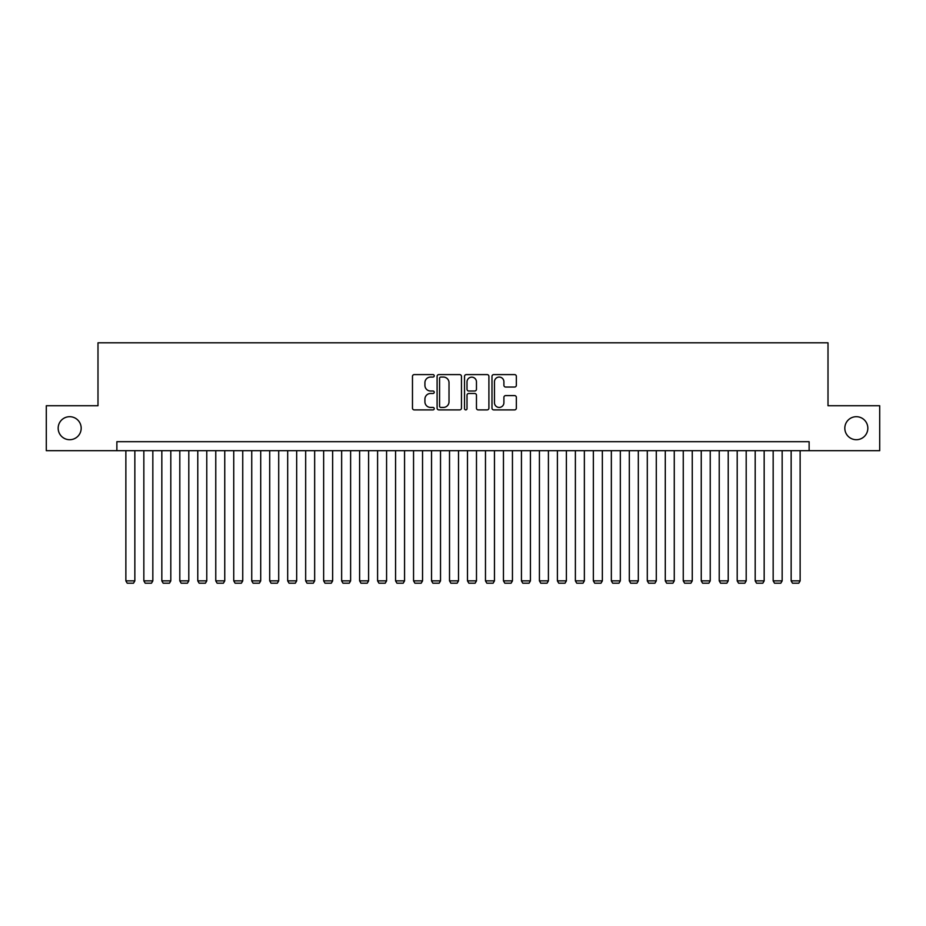 <?xml version="1.0" encoding="UTF-8"?>
<svg xmlns="http://www.w3.org/2000/svg" width="926" height="926" viewBox="0 0 926 926"><rect width="100%" height="100%" fill="white"/><g stroke="black" fill="none" stroke-linecap="round" stroke-linejoin="round"><path stroke-width="1.39" d="M434.236 375.829A1.239 1.239 0 0 0 432.998 374.602L414.246 374.602A1.759 1.759 0 0 0 412.475 376.361L412.475 408.135A1.759 1.759 0 0 0 414.246 409.894L432.998 409.894A1.239 1.239 0 0 0 434.236 408.655A1.239 1.239 0 0 0 432.998 407.428L430.567 407.428A5.649 5.649 0 0 1 424.918 401.78L424.918 399.129A5.649 5.649 0 0 1 430.567 393.481L432.998 393.481A1.239 1.239 0 0 0 434.236 392.242A1.239 1.239 0 0 0 432.998 391.015L430.567 391.015A5.649 5.649 0 0 1 424.918 385.366L424.918 382.716A5.649 5.649 0 0 1 430.567 377.067L432.998 377.067A1.239 1.239 0 0 0 434.236 375.829M844.813 428.206A11.506 11.506 0 0 0 856.33 439.711A11.506 11.506 0 0 0 867.836 428.206A11.506 11.506 0 0 0 856.33 416.7A11.506 11.506 0 0 0 844.813 428.206M58.164 428.206A11.506 11.506 0 0 0 69.67 439.711A11.506 11.506 0 0 0 81.187 428.206A11.506 11.506 0 0 0 69.67 416.7A11.506 11.506 0 0 0 58.164 428.206M514.578 387.045A1.759 1.759 0 0 0 516.349 385.274L516.349 376.361A1.759 1.759 0 0 0 514.578 374.602L493.755 374.602A1.759 1.759 0 0 0 491.984 376.361L491.984 408.135A1.759 1.759 0 0 0 493.755 409.894L514.578 409.894A1.759 1.759 0 0 0 516.349 408.135L516.349 397.37A1.759 1.759 0 0 0 514.578 395.599L505.665 395.599A1.759 1.759 0 0 0 503.906 397.37L503.906 402.706A4.723 4.723 0 0 1 499.183 407.428A4.723 4.723 0 0 1 494.461 402.706L494.461 381.79A4.723 4.723 0 0 1 499.183 377.067A4.723 4.723 0 0 1 503.906 381.79L503.906 385.274A1.759 1.759 0 0 0 505.665 387.045L514.578 387.045M116.873 450.684L46.3 450.684L46.3 405.727L97.994 405.727L97.994 342.805L828.006 342.805L828.006 405.727L879.7 405.727L879.7 450.684L809.127 450.684L809.127 441.69L116.873 441.69L116.873 450.684L809.127 450.684M461.461 376.361A1.759 1.759 0 0 0 459.69 374.602L438.866 374.602A1.759 1.759 0 0 0 437.095 376.361L437.095 408.135A1.759 1.759 0 0 0 438.866 409.894L459.69 409.894A1.759 1.759 0 0 0 461.461 408.135L461.461 376.361M466.31 374.602L487.134 374.602A1.759 1.759 0 0 1 488.905 376.361L488.905 408.135A1.759 1.759 0 0 1 487.134 409.894L478.221 409.894A1.759 1.759 0 0 1 476.462 408.135L476.462 395.252A1.759 1.759 0 0 0 474.691 393.481L468.776 393.481A1.759 1.759 0 0 0 467.017 395.252L467.017 408.655A1.239 1.239 0 0 1 465.778 409.894A1.239 1.239 0 0 1 464.539 408.655L464.539 376.361A1.759 1.759 0 0 1 466.31 374.602M440.811 377.067A1.239 1.239 0 0 0 439.572 378.306L439.572 406.19A1.239 1.239 0 0 0 440.811 407.428L443.369 407.428A5.649 5.649 0 0 0 449.017 401.78L449.017 382.716A5.649 5.649 0 0 0 443.369 377.067L440.811 377.067M476.462 381.882A4.723 4.723 0 0 0 471.739 377.16A4.723 4.723 0 0 0 467.017 381.882L467.017 389.244A1.759 1.759 0 0 0 468.776 391.015L474.691 391.015A1.759 1.759 0 0 0 476.462 389.244L476.462 381.882M134.849 450.684L134.849 580.868L125.867 580.868L125.867 450.684M134.849 580.868L133.506 583.195L127.209 583.195L125.867 580.868M152.836 450.684L152.836 580.868L143.843 580.868L143.843 450.684M152.836 580.868L151.482 583.195L145.197 583.195L143.843 580.868M170.812 450.684L170.812 580.868L161.83 580.868L161.83 450.684M170.812 580.868L169.47 583.195L163.173 583.195L161.83 580.868M188.8 450.684L188.8 580.868L179.806 580.868L179.806 450.684M188.8 580.868L187.446 583.195L181.149 583.195L179.806 580.868M206.776 450.684L206.776 580.868L197.782 580.868L197.782 450.684M206.776 580.868L205.433 583.195L199.136 583.195L197.782 580.868M224.752 450.684L224.752 580.868L215.77 580.868L215.77 450.684M224.752 580.868L223.409 583.195L217.112 583.195L215.77 580.868M242.739 450.684L242.739 580.868L233.746 580.868L233.746 450.684M242.739 580.868L241.385 583.195L235.1 583.195L233.746 580.868M260.715 450.684L260.715 580.868L251.733 580.868L251.733 450.684M260.715 580.868L259.373 583.195L253.076 583.195L251.733 580.868M278.703 450.684L278.703 580.868L269.709 580.868L269.709 450.684M278.703 580.868L277.349 583.195L271.052 583.195L269.709 580.868M296.679 450.684L296.679 580.868L287.685 580.868L287.685 450.684M296.679 580.868L295.336 583.195L289.039 583.195L287.685 580.868M314.655 450.684L314.655 580.868L305.673 580.868L305.673 450.684M314.655 580.868L313.312 583.195L307.015 583.195L305.673 580.868M332.642 450.684L332.642 580.868L323.649 580.868L323.649 450.684M332.642 580.868L331.288 583.195L325.003 583.195L323.649 580.868M350.618 450.684L350.618 580.868L341.636 580.868L341.636 450.684M350.618 580.868L349.276 583.195L342.979 583.195L341.636 580.868M368.606 450.684L368.606 580.868L359.612 580.868L359.612 450.684M368.606 580.868L367.252 583.195L360.955 583.195L359.612 580.868M386.582 450.684L386.582 580.868L377.588 580.868L377.588 450.684M386.582 580.868L385.239 583.195L378.942 583.195L377.588 580.868M404.558 450.684L404.558 580.868L395.576 580.868L395.576 450.684M404.558 580.868L403.215 583.195L396.918 583.195L395.576 580.868M422.545 450.684L422.545 580.868L413.552 580.868L413.552 450.684M422.545 580.868L421.191 583.195L414.906 583.195L413.552 580.868M440.521 450.684L440.521 580.868L431.539 580.868L431.539 450.684M440.521 580.868L439.179 583.195L432.882 583.195L431.539 580.868M458.509 450.684L458.509 580.868L449.515 580.868L449.515 450.684M458.509 580.868L457.155 583.195L450.858 583.195L449.515 580.868M476.485 450.684L476.485 580.868L467.491 580.868L467.491 450.684M476.485 580.868L475.142 583.195L468.845 583.195L467.491 580.868M494.461 450.684L494.461 580.868L485.479 580.868L485.479 450.684M494.461 580.868L493.118 583.195L486.821 583.195L485.479 580.868M512.448 450.684L512.448 580.868L503.455 580.868L503.455 450.684M512.448 580.868L511.094 583.195L504.809 583.195L503.455 580.868M530.424 450.684L530.424 580.868L521.442 580.868L521.442 450.684M530.424 580.868L529.082 583.195L522.785 583.195L521.442 580.868M548.412 450.684L548.412 580.868L539.418 580.868L539.418 450.684M548.412 580.868L547.058 583.195L540.761 583.195L539.418 580.868M566.388 450.684L566.388 580.868L557.394 580.868L557.394 450.684M566.388 580.868L565.045 583.195L558.748 583.195L557.394 580.868M584.364 450.684L584.364 580.868L575.382 580.868L575.382 450.684M584.364 580.868L583.021 583.195L576.724 583.195L575.382 580.868M602.351 450.684L602.351 580.868L593.358 580.868L593.358 450.684M602.351 580.868L600.997 583.195L594.712 583.195L593.358 580.868M620.327 450.684L620.327 580.868L611.345 580.868L611.345 450.684M620.327 580.868L618.985 583.195L612.688 583.195L611.345 580.868M638.315 450.684L638.315 580.868L629.321 580.868L629.321 450.684M638.315 580.868L636.961 583.195L630.664 583.195L629.321 580.868M656.291 450.684L656.291 580.868L647.297 580.868L647.297 450.684M656.291 580.868L654.948 583.195L648.651 583.195L647.297 580.868M674.267 450.684L674.267 580.868L665.285 580.868L665.285 450.684M674.267 580.868L672.924 583.195L666.627 583.195L665.285 580.868M692.254 450.684L692.254 580.868L683.261 580.868L683.261 450.684M692.254 580.868L690.9 583.195L684.615 583.195L683.261 580.868M710.23 450.684L710.23 580.868L701.248 580.868L701.248 450.684M710.23 580.868L708.888 583.195L702.591 583.195L701.248 580.868M728.218 450.684L728.218 580.868L719.224 580.868L719.224 450.684M728.218 580.868L726.864 583.195L720.567 583.195L719.224 580.868M746.194 450.684L746.194 580.868L737.2 580.868L737.2 450.684M746.194 580.868L744.851 583.195L738.554 583.195L737.2 580.868M764.17 450.684L764.17 580.868L755.188 580.868L755.188 450.684M764.17 580.868L762.827 583.195L756.53 583.195L755.188 580.868M782.157 450.684L782.157 580.868L773.164 580.868L773.164 450.684M782.157 580.868L780.803 583.195L774.518 583.195L773.164 580.868M800.133 450.684L800.133 580.868L791.151 580.868L791.151 450.684M800.133 580.868L798.791 583.195L792.494 583.195L791.151 580.868"/></g></svg>
